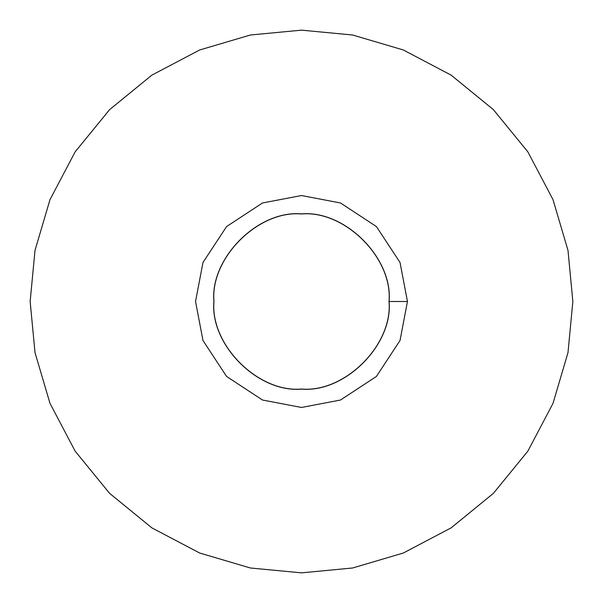 <?xml version="1.0" encoding="UTF-8"?>
<svg xmlns="http://www.w3.org/2000/svg" width="603" height="603" viewBox="0 0 603 603"><rect width="100%" height="100%" fill="white"/><g stroke="black" fill="none" stroke-linecap="round" stroke-linejoin="round"><path stroke-width="0.9" d="M389.108 301.5C393.028 344.848 344.848 393.028 301.5 389.108C258.152 393.028 209.972 344.848 213.892 301.5C209.972 258.152 258.152 209.972 301.5 213.892C344.848 209.972 393.028 258.152 389.108 301.5L407.462 301.5L400.023 340.507L376.43 376.43L340.507 400.023L301.5 407.462L262.493 400.023L226.57 376.43L202.977 340.507L195.538 301.5L202.977 262.493L226.57 226.57L262.493 202.977L301.5 195.538L340.507 202.977L376.43 226.57L400.023 262.493L407.462 301.5M389.025 301.5C392.937 258.197 344.803 210.063 301.5 213.975C258.197 210.063 210.063 258.197 213.975 301.5C210.063 344.803 258.197 392.937 301.5 389.025C344.803 392.937 392.937 344.803 389.025 301.5M572.85 301.5L567.996 352.604L553.004 403.369L527.859 451.142L493.375 493.375L451.142 527.859L403.369 553.004L352.604 567.996L301.5 572.85L250.396 567.996L199.631 553.004L151.858 527.859L109.625 493.375L75.141 451.142L49.996 403.369L35.004 352.604L30.15 301.5L35.004 250.396L49.996 199.631L75.141 151.858L109.625 109.625L151.858 75.141L199.631 49.996L250.396 35.004L301.5 30.15L352.604 35.004L403.369 49.996L451.142 75.141L493.375 109.625L527.859 151.858L553.004 199.631L567.996 250.396L572.85 301.5"/></g></svg>
